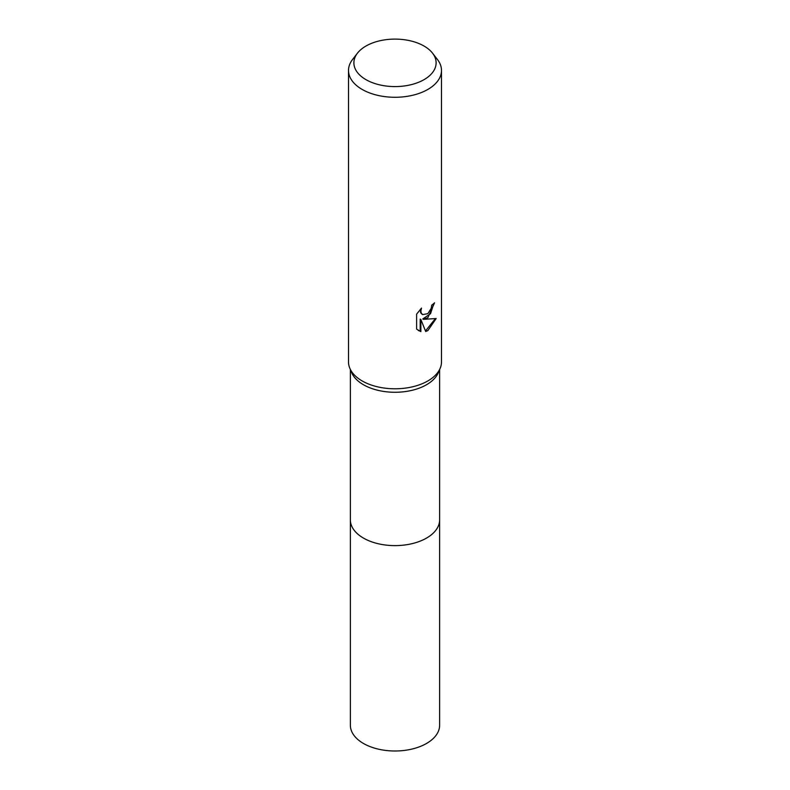<?xml version="1.0" encoding="UTF-8"?>
<svg xmlns="http://www.w3.org/2000/svg" width="790" height="790" viewBox="0 0 790 790"><rect width="100%" height="100%" fill="white"/><g stroke="black" fill="none" stroke-linecap="round" stroke-linejoin="round"><path stroke-width="1.19" d="M432.535 53.157L437.433 59.477A46.492 26.84 180 0 1 441.492 70.438L441.492 361.948A46.492 26.84 180 0 1 440.168 368.298L438.361 372.594A44.625 25.764 180 0 1 426.551 384.72A44.625 25.764 180 0 1 382.953 391.317A44.625 25.764 180 0 1 351.639 372.594L349.832 368.298A46.492 26.84 180 0 1 348.509 361.948L348.509 70.438A46.492 26.84 180 0 1 352.567 59.477L357.465 53.157A41.12 23.739 180 0 1 365.928 46.057A41.12 23.739 180 0 1 432.535 53.157A41.12 23.739 180 0 1 424.072 79.632A41.12 23.739 180 0 1 371.685 82.397A41.12 23.739 180 0 1 357.465 53.157M439.625 519.484A44.625 25.764 180 0 1 439.625 519.86A44.625 25.764 180 0 1 426.551 538.069A44.625 25.764 180 0 1 377.926 543.658A44.625 25.764 180 0 1 350.375 519.86A44.625 25.764 180 0 1 350.375 519.484M440.168 368.298A46.492 26.84 180 0 1 427.874 380.928A46.492 26.84 180 0 1 382.449 387.791A46.492 26.84 180 0 1 349.832 368.298M427.874 317.669L423.42 319.348L436.159 318.528L427.874 330.585L425.682 331.504L420.863 319.476L420.863 331.612L416.616 329.114L416.616 314.144L421.514 308.09L420.853 311.062L421.327 313.196L422.65 314.608L427.874 313.65L431.231 308.278L431.725 305.167A46.492 26.84 0 0 0 434.549 302.817L427.874 317.669M441.492 70.438A46.492 26.84 180 0 1 427.874 89.418A46.492 26.84 180 0 1 377.205 95.234A46.492 26.84 180 0 1 348.509 70.438M433.848 303.459L430.51 313.739L422.759 318.963L423.42 319.348M425.484 330.98L435.28 318.745M418.295 330.497L420.191 331.217L420.191 319.081L420.863 319.476M420.191 331.217L420.863 331.612M422.334 314.4L420.655 312.81L420.329 309.295M350.375 519.86A44.625 25.764 180 0 0 363.44 538.079A44.625 25.764 180 0 0 412.074 543.658A44.625 25.764 180 0 0 439.625 519.86L439.625 725.23A44.625 25.764 180 0 1 412.074 749.038A44.625 25.764 180 0 1 363.44 743.449A44.625 25.764 180 0 1 350.375 725.23L350.375 369.592M422.65 314.608L421.988 314.232M439.625 519.86L439.625 369.592"/></g></svg>

